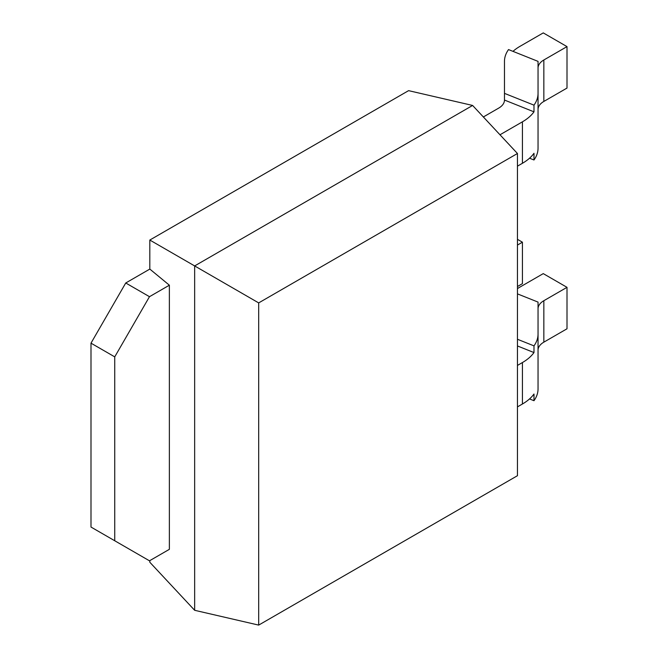 <?xml version="1.0" encoding="UTF-8"?>
<svg xmlns="http://www.w3.org/2000/svg" width="658" height="658" viewBox="0 0 658 658"><rect width="100%" height="100%" fill="white"/><g stroke="black" fill="none" stroke-linecap="round" stroke-linejoin="round"><path stroke-width="0.99" d="M258.684 625.1L517.451 475.701L517.451 153.503L258.684 302.902L258.684 625.1L194.653 610.295L149.818 562.245L149.818 560.624M258.684 302.902L149.818 240.047L408.585 90.648L472.617 105.453L517.451 153.503M472.617 105.453L194.653 265.931L194.653 610.295M149.818 240.047L149.818 269.081L169.369 285.202L169.369 549.331L149.481 560.813L90.993 527.05L90.993 343.163L114.739 356.866L114.739 540.753M169.369 285.202L149.481 296.692L114.739 356.866M149.481 296.692L125.744 282.981L90.993 343.163M149.818 269.081L125.744 282.981M517.451 245.064L522.419 242.193L522.419 283.656L517.451 286.518M522.419 242.193L517.451 239.331M567.007 287.332L543.845 300.706A19.789 11.425 180 0 0 538.047 308.783L538.047 350.237A19.789 11.425 0 0 1 543.845 342.16L567.007 328.786L567.007 287.332L543.261 273.621L520.1 286.995A53.364 30.811 180 0 0 517.451 288.64M517.451 406.883L522.419 404.012A53.364 30.811 0 0 0 533.983 394.019L533.983 400.706A53.364 30.811 0 0 0 538.047 388.911L538.047 302.096L517.451 293.871M538.047 334.083A53.364 30.811 180 0 1 533.983 345.869L533.983 352.556A53.364 30.811 180 0 1 522.419 362.558L522.419 404.012M533.983 400.706L529.525 398.929M533.983 345.869L517.451 339.265M517.451 365.42L522.419 362.558M533.983 352.556L517.451 345.952M543.845 59.985A19.789 11.425 180 0 0 538.047 68.062L538.047 109.516A19.789 11.425 0 0 1 543.845 101.439L567.007 88.065L567.007 46.611L543.845 59.985L543.845 101.439M538.047 93.362L538.047 61.375L508.527 49.58A53.364 30.811 0 0 0 504.472 61.375L504.472 93.362L533.983 105.148L533.983 111.835A53.364 30.811 180 0 1 522.419 121.829L522.419 163.291A53.364 30.811 0 0 0 533.983 153.298L533.983 159.984A53.364 30.811 0 0 0 538.047 148.19L538.047 93.362A53.364 30.811 180 0 1 533.983 105.148M529.525 158.2L533.983 159.984M522.419 163.291L517.451 166.153M499.981 134.783L522.419 121.829M483.359 116.968L498.674 108.126A19.789 11.425 0 0 0 504.472 100.049L533.983 111.835M504.472 100.049L504.472 93.362M512.985 51.365A53.364 30.811 180 0 1 520.1 46.274L543.261 32.9L567.007 46.611M543.845 300.706L543.845 342.16"/></g></svg>
